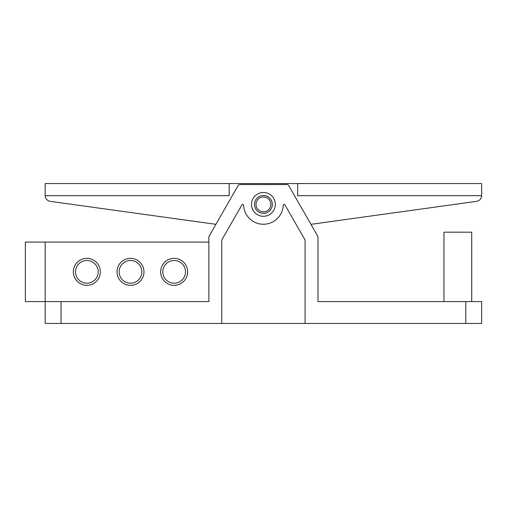 <?xml version="1.0" encoding="UTF-8"?>
<svg xmlns="http://www.w3.org/2000/svg" width="507" height="507" viewBox="0 0 507 507"><rect width="100%" height="100%" fill="white"/><g stroke="black" fill="none" stroke-linecap="round" stroke-linejoin="round"><path stroke-width="0.76" d="M187.634 271.853A13.493 13.493 0 0 1 167.399 283.533A13.493 13.493 0 0 1 167.399 260.167A13.493 13.493 0 0 1 187.634 271.853M185.499 271.853A11.35 11.35 0 0 0 168.47 262.018A11.35 11.35 0 0 0 168.47 281.683A11.35 11.35 0 0 0 185.499 271.853M143.988 271.853A13.493 13.493 0 0 1 123.752 283.533A13.493 13.493 0 0 1 123.752 260.167A13.493 13.493 0 0 1 143.988 271.853M141.852 271.853A11.35 11.35 0 0 0 124.823 262.018A11.35 11.35 0 0 0 124.823 281.683A11.35 11.35 0 0 0 141.852 271.853M100.342 271.853A13.493 13.493 0 0 1 80.106 283.533A13.493 13.493 0 0 1 80.106 260.167A13.493 13.493 0 0 1 100.342 271.853M98.206 271.853A11.35 11.35 0 0 0 81.177 262.018A11.35 11.35 0 0 0 81.177 281.683A11.35 11.35 0 0 0 98.206 271.853M45.186 242.093L25.35 242.093L25.35 301.608L45.186 301.608L45.186 242.093L208.865 242.093L208.865 237.13A1.984 1.984 0 0 1 209.125 236.142L238.125 185.556A1.984 1.984 0 0 1 239.843 184.561L286.994 184.561A1.984 1.984 0 0 1 288.717 185.556L317.712 236.142A1.984 1.984 0 0 1 317.978 237.13L317.978 301.608L465.781 301.608L465.781 323.434L481.65 323.434L481.65 301.608L465.781 301.608M471.732 301.608L471.732 232.174L443.955 232.174L443.955 301.608M221.755 323.434L221.755 240.033L241.934 204.841A0.894 0.894 0 0 1 243.601 205.246A19.836 19.836 0 0 0 263.418 224.24A19.836 19.836 0 0 0 283.242 205.246A0.894 0.894 0 0 1 284.909 204.841L305.081 240.033L305.081 323.434L61.062 323.434L61.062 301.608L208.865 301.608L208.865 237.13M465.781 323.434L305.081 323.434M251.516 204.397A11.902 11.902 0 0 1 269.369 194.092A11.902 11.902 0 0 1 269.369 214.708A11.902 11.902 0 0 1 251.516 204.397M61.062 301.608L45.186 301.608L45.186 323.434L45.186 301.608M45.186 323.434L61.062 323.434M254.495 204.397A8.93 8.93 0 0 0 267.886 212.129A8.93 8.93 0 0 0 267.886 196.665A8.93 8.93 0 0 0 254.495 204.397M317.978 237.13L317.978 301.608M209.125 236.142L215.9 224.322L50.326 201.368A5.951 5.951 0 0 1 45.193 195.683L229.196 195.683L229.196 183.566L481.65 183.566L481.65 195.468A5.951 5.951 0 0 1 476.517 201.368L310.943 224.322L317.712 236.142M215.9 224.322L50.326 201.368M45.193 195.683A5.951 5.951 0 0 1 45.186 195.468L45.186 183.566L229.196 183.566M476.517 201.368L310.943 224.322M270.858 204.397A7.44 7.44 0 0 0 259.698 197.958A7.44 7.44 0 0 0 259.698 210.842A7.44 7.44 0 0 0 270.858 204.397M297.641 183.566L297.641 195.683L481.644 195.683"/></g></svg>
